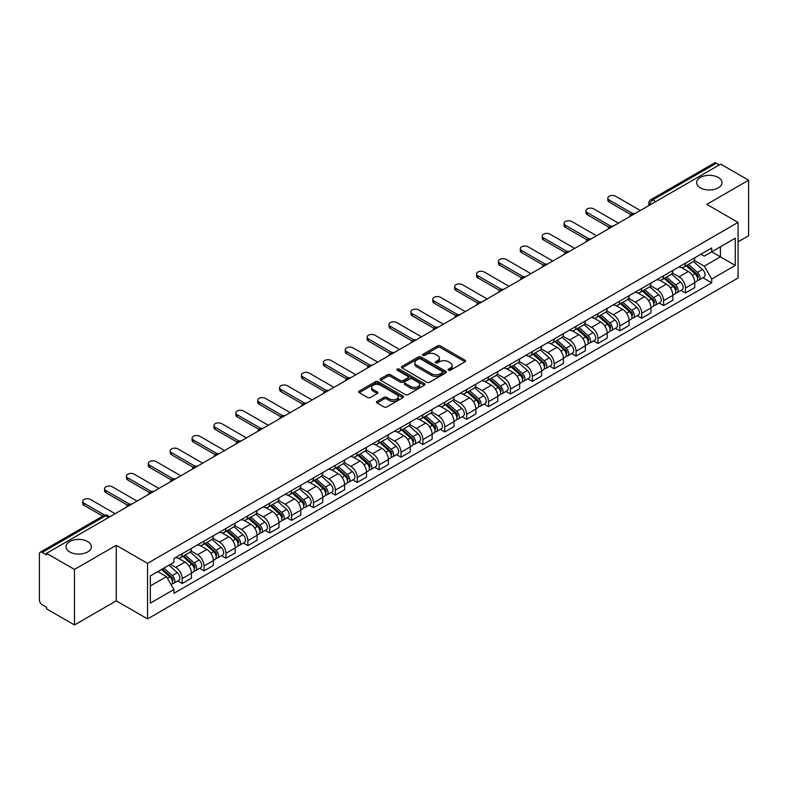 <?xml version="1.0" encoding="UTF-8"?>
<svg xmlns="http://www.w3.org/2000/svg" width="788" height="788" viewBox="0 0 788 788"><rect width="100%" height="100%" fill="white"/><g stroke="black" fill="none" stroke-linecap="round" stroke-linejoin="round"><path stroke-width="1.18" d="M448.461 370.232A1.359 0.788 0 0 0 450.391 370.232L465.019 361.781A1.95 1.123 0 0 0 465.59 360.993A1.95 1.123 0 0 0 465.019 360.195L440.236 345.883A1.95 1.123 0 0 0 437.488 345.883L422.851 354.334A1.359 0.788 0 0 0 422.457 354.886A1.359 0.788 0 0 0 422.851 355.447A1.359 0.788 0 0 0 424.781 355.447L426.672 354.354A6.235 3.595 0 0 1 435.488 354.354L437.557 355.546A6.235 3.595 0 0 1 439.379 358.087A6.235 3.595 0 0 1 437.557 360.628L435.656 361.722A1.359 0.788 0 0 0 435.262 362.283A1.359 0.788 0 0 0 435.656 362.835A1.359 0.788 0 0 0 437.586 362.835L439.477 361.741A6.235 3.595 0 0 1 448.293 361.741L450.362 362.933A6.235 3.595 0 0 1 452.184 365.484A6.235 3.595 0 0 1 450.362 368.026L448.461 369.119A1.359 0.788 0 0 0 448.067 369.671A1.359 0.788 0 0 0 448.461 370.232L448.461 369.119M87.655 541.573A12.697 7.328 0 0 0 73.816 539.977A12.697 7.328 0 0 0 65.975 546.754A12.697 7.328 0 0 0 69.699 551.935A12.697 7.328 0 0 0 83.538 553.521A12.697 7.328 0 0 0 91.369 546.754A12.697 7.328 0 0 0 87.655 541.573M718.301 177.467A12.697 7.328 0 0 0 704.462 175.882A12.697 7.328 0 0 0 696.631 182.649A12.697 7.328 0 0 0 700.345 187.83A12.697 7.328 0 0 0 714.184 189.425A12.697 7.328 0 0 0 722.025 182.649A12.697 7.328 0 0 0 718.301 177.467M377.038 401.368A1.95 1.123 0 0 0 376.467 402.166A1.95 1.123 0 0 0 377.038 402.964L383.992 406.972A1.95 1.123 0 0 0 386.75 406.972L402.993 397.595A1.95 1.123 0 0 0 403.564 396.797A1.95 1.123 0 0 0 402.993 396.009L378.21 381.697A1.95 1.123 0 0 0 375.452 381.697L359.21 391.075A1.95 1.123 0 0 0 358.639 391.872A1.95 1.123 0 0 0 359.21 392.67L367.612 397.516A1.95 1.123 0 0 0 370.36 397.516L377.314 393.498A1.95 1.123 0 0 0 377.885 392.71A1.95 1.123 0 0 0 377.314 391.912L373.148 389.508A5.211 3.004 0 0 1 371.621 387.381A5.211 3.004 0 0 1 374.842 384.603A5.211 3.004 0 0 1 380.515 385.253L396.837 394.67A5.211 3.004 0 0 1 398.354 396.797A5.211 3.004 0 0 1 395.143 399.575A5.211 3.004 0 0 1 389.469 398.925L386.75 397.359A1.95 1.123 0 0 0 383.992 397.359L377.038 401.368L377.038 402.964L383.992 398.974L383.992 397.359M147.543 563.351L116.269 545.296L74.466 569.428L46.551 553.314L720.685 164.101L748.6 180.216L706.797 204.358L738.08 222.413L147.543 563.351L147.543 618.905L738.08 277.967L738.08 222.413M426.81 382.259A1.95 1.123 0 0 0 429.568 382.259L445.811 372.872A1.95 1.123 0 0 0 446.382 372.084A1.95 1.123 0 0 0 445.811 371.286L421.028 356.974A1.95 1.123 0 0 0 418.28 356.974L402.028 366.361A1.95 1.123 0 0 0 401.456 367.149A1.95 1.123 0 0 0 402.028 367.947L426.81 382.259M397.822 370.527A1.359 0.788 0 0 1 399.211 370.715L424.377 385.253L408.154 394.611A1.95 1.123 0 0 1 405.406 394.611L380.624 380.309L380.624 378.713A1.95 1.123 0 0 0 380.052 379.511A1.95 1.123 0 0 0 380.624 380.309M380.624 378.713L387.578 374.704A1.95 1.123 0 0 1 390.326 374.704L400.373 380.505A1.95 1.123 0 0 0 403.131 380.505L407.741 377.846A1.95 1.123 0 0 0 408.312 377.048A1.95 1.123 0 0 0 407.741 376.25L397.28 370.212A1.359 0.788 0 0 1 396.876 369.651A1.359 0.788 0 0 1 397.723 368.932A1.359 0.788 0 0 1 399.211 369.099L424.407 383.648A1.95 1.123 0 0 1 424.978 384.436A1.95 1.123 0 0 1 424.407 385.233L424.407 383.648M74.466 569.428L74.466 624.982L46.551 608.868L46.551 607.243L42.207 604.741A3.97 2.295 -120 0 1 39.4 599.875L39.4 554.043A3.97 2.295 -120 0 1 40.218 552.221L103.76 515.539A3.97 2.295 60 0 1 105.75 515.736L42.207 552.418A3.97 2.295 -120 0 0 40.218 552.221M738.08 241.847L748.6 235.779L748.6 180.216M74.466 624.982L116.269 600.85L147.543 618.905M46.551 553.314L46.551 554.929L42.207 552.418M655.744 201.6L652.799 199.896A3.97 2.295 60 0 0 650.809 199.699L714.352 163.017A3.97 2.295 60 0 1 716.341 163.214L652.799 199.896A3.97 2.295 120 0 0 649.992 204.762L649.992 204.919M719.286 164.919L716.341 163.214M685.481 263.153A9.121 5.27 60 0 1 683.59 267.24L692.849 261.902A9.121 5.27 -120 0 0 694.74 257.804M672.341 272.973L679.029 276.834A9.121 5.27 60 0 1 685.481 288.014L694.74 282.665A9.121 5.27 -120 0 0 688.288 271.486L681.659 267.664M694.74 282.665L694.74 287.6L685.481 292.949L681.039 290.388M683.59 267.24A9.121 5.27 60 0 1 679.098 266.837M685.481 288.014L685.481 292.949M663.595 275.78A9.121 5.27 60 0 1 661.703 279.878L670.962 274.529A9.121 5.27 -120 0 0 672.854 270.432M659.162 303.025L663.595 305.586L672.854 300.238L672.854 295.303A9.121 5.27 -120 0 0 666.402 284.123L659.773 280.301M661.703 279.878A9.121 5.27 60 0 1 657.212 279.464M650.455 285.611L657.143 289.472A9.121 5.27 60 0 1 663.595 300.642L663.595 305.586M641.718 288.418A9.121 5.27 60 0 1 639.826 292.515L649.085 287.167A9.121 5.27 -120 0 0 650.977 283.069M637.275 315.653L641.718 318.214L650.977 312.875L650.977 307.931A9.121 5.27 -120 0 0 644.525 296.761L637.896 292.929M639.826 292.515A9.121 5.27 60 0 1 635.335 292.102M628.578 298.238L635.266 302.099A9.121 5.27 60 0 1 641.718 313.279L641.718 318.214M619.831 301.046A9.121 5.27 60 0 1 617.94 305.143L627.199 299.795A9.121 5.27 -120 0 0 629.09 295.707M615.398 328.291L619.831 330.852L629.09 325.503L629.09 320.568A9.121 5.27 -120 0 0 622.638 309.389L616.009 305.567M617.94 305.143A9.121 5.27 60 0 1 613.448 304.729M606.691 310.876L613.379 314.737A9.121 5.27 60 0 1 619.831 325.907L619.831 330.852M597.954 313.683A9.121 5.27 60 0 1 596.063 317.781L605.322 312.432A9.121 5.27 -120 0 0 607.213 308.335M593.512 340.918L597.954 343.479L607.213 338.141L607.213 333.196A9.121 5.27 -120 0 0 600.761 322.026L594.132 318.194M596.063 317.781A9.121 5.27 60 0 1 591.571 317.367M584.814 323.504L591.502 327.365A9.121 5.27 60 0 1 597.954 338.544L597.954 343.479M576.067 326.311A9.121 5.27 60 0 1 574.176 330.408L583.435 325.07A9.121 5.27 -120 0 0 585.326 320.972M571.635 353.556L576.067 356.117L585.326 350.768L585.326 345.834A9.121 5.27 -120 0 0 578.875 334.654L572.246 330.832M574.176 330.408A9.121 5.27 60 0 1 569.685 329.995M562.928 336.141L569.616 340.002A9.121 5.27 60 0 1 576.067 351.182L576.067 356.117M554.191 338.948A9.121 5.27 60 0 1 552.299 343.046L561.558 337.697A9.121 5.27 -120 0 0 563.44 333.6M549.748 366.184L554.191 368.754L563.45 363.406L563.45 358.461A9.121 5.27 -120 0 0 556.988 347.291L550.369 343.46M552.299 343.046A9.121 5.27 60 0 1 547.808 342.632M541.051 348.779L547.739 352.63A9.121 5.27 60 0 1 554.191 363.81L554.191 368.754M532.304 351.586A9.121 5.27 60 0 1 530.413 355.674L539.672 350.335A9.121 5.27 -120 0 0 541.563 346.237M527.871 378.821L532.304 381.382L541.563 376.043L541.563 371.099A9.121 5.27 -120 0 0 535.111 359.919L528.482 356.097M530.413 355.674A9.121 5.27 60 0 1 525.921 355.27M519.164 361.406L525.852 365.268A9.121 5.27 60 0 1 532.304 376.447L532.304 381.382M510.427 364.214A9.121 5.27 60 0 1 508.536 368.311L517.795 362.963A9.121 5.27 -120 0 0 519.676 358.875M505.985 391.459L510.427 394.02L519.676 388.671L519.676 383.736A9.121 5.27 -120 0 0 513.224 372.557L506.605 368.735M508.536 368.311A9.121 5.27 60 0 1 504.044 367.897M497.287 374.044L503.975 377.905A9.121 5.27 60 0 1 510.427 389.075L510.427 394.02M488.54 376.851A9.121 5.27 60 0 1 486.649 380.949L495.908 375.6A9.121 5.27 -120 0 0 497.799 371.503M484.098 404.086L488.54 406.647L497.799 401.309L497.799 396.364A9.121 5.27 -120 0 0 491.348 385.194L484.719 381.362M486.649 380.949A9.121 5.27 60 0 1 482.157 380.535M475.4 386.672L482.089 390.533A9.121 5.27 60 0 1 488.54 401.713L488.54 406.647M466.663 389.479A9.121 5.27 60 0 1 464.772 393.576L474.031 388.238A9.121 5.27 -120 0 0 475.913 384.14M462.221 416.724L466.663 419.285L475.913 413.936L475.913 409.002A9.121 5.27 -120 0 0 469.461 397.822L462.842 394M464.772 393.576A9.121 5.27 60 0 1 460.281 393.163M453.524 399.309L460.212 403.17A9.121 5.27 60 0 1 466.663 414.34L466.663 419.285M444.777 402.116A9.121 5.27 60 0 1 442.886 406.214L452.145 400.865A9.121 5.27 -120 0 0 454.036 396.768M440.334 429.352L444.777 431.923L454.036 426.574L454.036 421.629A9.121 5.27 -120 0 0 447.584 410.459L440.955 406.628M442.886 406.214A9.121 5.27 60 0 1 438.394 405.8M431.637 411.937L438.325 415.798A9.121 5.27 60 0 1 444.777 426.978L444.777 431.923M422.9 414.744A9.121 5.27 60 0 1 421.009 418.842L430.268 413.503A9.121 5.27 -120 0 0 432.149 409.405M418.458 441.989L422.9 444.55L432.149 439.202L432.149 434.267A9.121 5.27 -120 0 0 425.697 423.087L419.078 419.265M421.009 418.842A9.121 5.27 60 0 1 416.517 418.438M409.76 424.574L416.438 428.436A9.121 5.27 60 0 1 422.9 439.615L422.9 444.55M401.013 427.382A9.121 5.27 60 0 1 399.122 431.479L408.381 426.131A9.121 5.27 -120 0 0 410.272 422.033M396.571 454.627L401.013 457.188L410.272 451.839L410.272 446.904A9.121 5.27 -120 0 0 403.82 435.725L397.191 431.903M399.122 431.479A9.121 5.27 60 0 1 394.63 431.066M387.873 437.212L394.561 441.073A9.121 5.27 60 0 1 401.013 452.243L401.013 457.188M379.126 440.019A9.121 5.27 60 0 1 377.245 444.117L386.504 438.768A9.121 5.27 -120 0 0 388.385 434.671M374.694 467.254L379.136 469.815L388.385 464.477L388.385 459.532A9.121 5.27 -120 0 0 381.934 448.362L375.315 444.531M377.245 444.117A9.121 5.27 60 0 1 372.754 443.703M365.996 449.84L372.675 453.701A9.121 5.27 60 0 1 379.136 464.881L379.136 469.815M357.25 452.647A9.121 5.27 60 0 1 355.358 456.744L364.617 451.396A9.121 5.27 -120 0 0 366.509 447.308M352.807 479.892L357.25 482.453L366.509 477.104L366.509 472.17A9.121 5.27 -120 0 0 360.057 460.99L353.428 457.168M355.358 456.744A9.121 5.27 60 0 1 350.867 456.331M344.11 462.477L350.798 466.338A9.121 5.27 60 0 1 357.25 477.508L357.25 482.453M335.363 465.284A9.121 5.27 60 0 1 333.482 469.382L342.731 464.034A9.121 5.27 -120 0 0 344.622 459.936M330.93 492.52L335.363 495.081L344.622 489.742L344.622 484.797A9.121 5.27 -120 0 0 338.17 473.627L331.551 469.796M333.482 469.382A9.121 5.27 60 0 1 328.99 468.968M322.233 475.105L328.911 478.966A9.121 5.27 60 0 1 335.363 490.146L335.363 495.081M313.486 477.912A9.121 5.27 60 0 1 311.595 482.01L320.854 476.671A9.121 5.27 -120 0 0 322.745 472.573M309.044 505.157L313.486 507.718L322.745 502.37L322.745 497.435A9.121 5.27 -120 0 0 316.293 486.255L309.664 482.433M311.595 482.01A9.121 5.27 60 0 1 307.103 481.596M300.346 487.742L307.034 491.604A9.121 5.27 60 0 1 313.486 502.774L313.486 507.718M291.599 490.55A9.121 5.27 60 0 1 289.718 494.647L298.967 489.299A9.121 5.27 -120 0 0 300.858 485.201M287.167 517.785L291.599 520.356L300.858 515.007L300.858 510.063A9.121 5.27 -120 0 0 294.407 498.893L287.787 495.061M289.718 494.647A9.121 5.27 60 0 1 285.226 494.234M278.469 500.38L285.148 504.231A9.121 5.27 60 0 1 291.599 515.411L291.599 520.356M269.723 503.187A9.121 5.27 60 0 1 267.831 507.275L277.09 501.936A9.121 5.27 -120 0 0 278.982 497.839M265.28 530.423L269.723 532.984L278.982 527.645L278.982 522.7A9.121 5.27 -120 0 0 272.53 511.52L265.901 507.699M267.831 507.275A9.121 5.27 60 0 1 263.34 506.871M256.583 513.008L263.271 516.869A9.121 5.27 60 0 1 269.723 528.049L269.723 532.984M247.836 515.815A9.121 5.27 60 0 1 245.954 519.913L255.204 514.564A9.121 5.27 -120 0 0 257.095 510.476M243.403 543.06L247.836 545.621L257.095 540.273L257.095 535.338A9.121 5.27 -120 0 0 250.643 524.158L244.014 520.336M245.954 519.913A9.121 5.27 60 0 1 241.453 519.499M234.706 525.645L241.384 529.506A9.121 5.27 60 0 1 247.836 540.676L247.836 545.621M225.959 528.452A9.121 5.27 60 0 1 224.068 532.55L233.327 527.202A9.121 5.27 -120 0 0 235.218 523.104M221.517 555.688L225.959 558.249L235.218 552.91L235.218 547.965A9.121 5.27 -120 0 0 228.766 536.795L222.137 532.964M224.068 532.55A9.121 5.27 60 0 1 219.576 532.136M212.819 538.273L219.507 542.134A9.121 5.27 60 0 1 225.959 553.314L225.959 558.249M204.072 541.08A9.121 5.27 60 0 1 202.181 545.178L211.44 539.839A9.121 5.27 -120 0 0 213.331 535.741M199.64 568.325L204.072 570.886L213.331 565.538L213.331 560.603A9.121 5.27 -120 0 0 206.88 549.423L200.251 545.601M202.181 545.178A9.121 5.27 60 0 1 197.689 544.764M190.932 550.91L197.621 554.772A9.121 5.27 60 0 1 204.072 565.942L204.072 570.886M182.195 553.718A9.121 5.27 60 0 1 180.304 557.815L189.563 552.467A9.121 5.27 -120 0 0 191.454 548.369M177.753 580.953L182.195 583.524L191.454 578.175L191.454 573.231A9.121 5.27 -120 0 0 185.003 562.061L178.374 558.229M180.304 557.815A9.121 5.27 60 0 1 175.813 557.402M170.415 564.326L175.744 567.399A9.121 5.27 60 0 1 182.195 578.579L182.195 583.524M700.975 254.199L704.275 256.1L735.273 238.203L720.409 246.792L720.409 256.829L704.275 266.147L694.218 260.336M150.35 585.947L166.485 576.639L173.921 589.513L150.35 603.115L150.35 575.91L173.921 562.297L173.921 558.495L711.712 248.003L711.712 251.805L735.273 265.418L711.712 279.021L704.275 266.147M735.273 238.203L735.273 265.418M173.921 589.513L173.921 593.315L711.712 282.823L711.712 279.021M116.269 545.296L116.269 600.85M166.485 576.639L157.787 571.615M702.926 277.75L711.712 282.823M449.012 370.419L450.362 369.641A6.235 3.595 0 0 0 452.184 367.1L452.184 365.484M439.379 358.087L439.379 359.712A6.235 3.595 0 0 1 437.557 362.253L436.207 363.032M465.019 360.195L465.019 361.781L440.236 347.508A1.95 1.123 0 0 0 437.488 347.508L423.402 355.634M445.811 371.286L445.811 372.872L421.028 358.599A1.95 1.123 0 0 0 418.28 358.599L402.057 367.957M442.373 372.635A1.359 0.788 0 0 0 442.767 372.084A1.359 0.788 0 0 0 442.373 371.522L420.615 358.964A1.359 0.788 0 0 0 418.694 358.964L416.694 360.116A6.235 3.595 0 0 0 414.872 362.657A6.235 3.595 0 0 0 416.694 365.199L431.568 373.788A6.235 3.595 0 0 0 440.374 373.788L442.373 372.635L442.373 374.251A1.359 0.788 0 0 0 442.767 373.699L442.767 372.084M414.872 362.657L414.872 364.283A6.235 3.595 0 0 0 416.694 366.824L416.694 365.199M442.373 374.251L440.374 375.403A6.235 3.595 0 0 1 431.568 375.403L416.694 366.824M380.643 380.318L387.578 376.319L387.578 374.704M408.312 377.048L408.312 378.664A1.95 1.123 0 0 1 407.741 379.461L403.131 382.121A1.95 1.123 0 0 1 400.373 382.121L390.326 376.319A1.95 1.123 0 0 0 387.578 376.319M410.804 386.524A5.211 3.004 0 0 0 416.488 387.174A5.211 3.004 0 0 0 419.699 384.396A5.211 3.004 0 0 0 418.172 382.279L412.429 378.959A1.95 1.123 0 0 0 409.671 378.959L405.062 381.619A1.95 1.123 0 0 0 404.49 382.416A1.95 1.123 0 0 0 405.062 383.204L410.804 386.524L410.804 388.149A5.211 3.004 0 0 0 416.488 388.799A5.211 3.004 0 0 0 419.699 386.021L419.699 384.396M404.49 382.416L404.49 384.032A1.95 1.123 0 0 0 405.062 384.83L405.062 383.204M410.804 388.149L405.062 384.83M398.354 396.797L398.354 398.423A5.211 3.004 0 0 1 395.143 401.2A5.211 3.004 0 0 1 389.469 400.55L386.75 398.974A1.95 1.123 0 0 0 383.992 398.974M371.621 387.381L371.621 388.996A5.211 3.004 0 0 0 373.148 391.124L373.148 389.508M377.314 391.912L377.314 393.498L373.148 391.124M402.964 397.615L378.21 383.313A1.95 1.123 0 0 0 375.452 383.313L359.239 392.68L359.21 391.075M686.112 265.792L695.026 273.741A4.955 2.866 60 0 1 696.582 281.414L694.73 282.478M686.348 265.999L690.544 268.422M687.008 265.27L696.937 274.125A2.384 1.379 60 0 1 697.675 277.8A2.384 1.379 60 0 1 697.459 277.888M688.495 264.413L697.41 272.362A4.955 2.866 60 0 1 698.966 280.036A4.955 2.866 60 0 1 697.469 280.193M693.47 261.429L702.463 269.457A4.955 2.866 60 0 1 704.019 277.12L698.966 280.036M630.883 214.622L609.173 202.083A4.561 2.63 180 0 1 607.834 200.221L607.834 198.113A4.561 2.63 -0 0 0 609.173 199.985L632.695 213.558M640.309 210.504L615.625 196.251A4.561 2.63 -0 0 0 610.651 195.68A4.561 2.63 -0 0 0 607.834 198.113M664.225 278.42L673.149 286.379A4.955 2.866 60 0 1 674.705 294.042L672.854 295.116M664.461 278.627L668.667 281.05M665.131 277.898L675.05 286.753A2.384 1.379 60 0 1 675.799 290.437A2.384 1.379 60 0 1 675.582 290.526M666.618 277.041L675.533 285A4.955 2.866 60 0 1 677.089 292.673A4.955 2.866 60 0 1 675.592 292.831M671.583 274.057L680.576 282.084A4.955 2.866 60 0 1 682.142 289.757L677.089 292.673M642.348 291.058L651.262 299.007A4.955 2.866 60 0 1 652.819 306.68L650.967 307.744M642.584 291.264L646.781 293.688M643.244 290.536L653.173 299.391A2.384 1.379 60 0 1 653.912 303.065A2.384 1.379 60 0 1 653.695 303.153M644.732 289.679L653.646 297.637A4.955 2.866 60 0 1 655.202 305.301A4.955 2.866 60 0 1 653.705 305.458M649.706 286.694L658.699 294.722A4.955 2.866 60 0 1 660.255 302.385L655.202 305.301M608.996 227.249L587.287 214.72A4.561 2.63 180 0 1 585.957 212.858L585.957 210.751A4.561 2.63 -0 0 0 587.287 212.612L610.808 226.195M618.432 223.142L593.738 208.889A4.561 2.63 -0 0 0 588.774 208.318A4.561 2.63 -0 0 0 585.957 210.751M587.119 239.887L565.41 227.358A4.561 2.63 180 0 1 564.07 225.486L564.07 223.388A4.561 2.63 -0 0 0 565.41 225.25L588.931 238.823M596.546 235.779L571.861 221.526A4.561 2.63 -0 0 0 566.887 220.955A4.561 2.63 -0 0 0 564.07 223.388M620.461 303.685L629.385 311.644A4.955 2.866 60 0 1 630.942 319.317L629.09 320.381M620.698 303.902L624.904 306.325M621.368 303.173L631.286 312.018A2.384 1.379 60 0 1 632.035 315.702A2.384 1.379 60 0 1 631.818 315.791M622.855 302.306L631.769 310.265A4.955 2.866 60 0 1 633.325 317.938A4.955 2.866 60 0 1 631.828 318.096M627.819 299.322L636.812 307.35A4.955 2.866 60 0 1 638.369 315.023L633.325 317.938M598.585 316.323L607.499 324.282A4.955 2.866 60 0 1 609.055 331.945L607.203 333.019M598.821 316.53L603.017 318.953M599.481 315.801L609.41 324.656A2.384 1.379 60 0 1 610.148 328.34A2.384 1.379 60 0 1 609.932 328.419M600.968 314.944L609.882 322.903A4.955 2.866 60 0 1 611.439 330.566A4.955 2.866 60 0 1 609.942 330.733M605.942 311.959L614.935 319.987A4.955 2.866 60 0 1 616.492 327.65L611.439 330.566M576.698 328.951L585.622 336.909A4.955 2.866 60 0 1 587.178 344.583L585.326 345.646M576.934 329.167L581.13 331.59M577.604 328.438L587.523 337.294A2.384 1.379 60 0 1 588.272 340.968A2.384 1.379 60 0 1 588.055 341.056M579.091 327.581L588.006 335.53A4.955 2.866 60 0 1 589.562 343.204A4.955 2.866 60 0 1 588.065 343.361M584.056 324.597L593.049 332.615A4.955 2.866 60 0 1 594.605 340.288L589.562 343.204M565.232 252.524L543.523 239.985A4.561 2.63 180 0 1 542.193 238.124L542.193 236.016A4.561 2.63 -0 0 0 543.523 237.877L567.045 251.461M574.669 248.407L549.975 234.154A4.561 2.63 -0 0 0 545.01 233.583A4.561 2.63 -0 0 0 542.193 236.016M543.356 265.152L521.646 252.623A4.561 2.63 180 0 1 520.307 250.761L520.307 248.653A4.561 2.63 -0 0 0 521.646 250.515L545.168 264.098M552.782 261.045L528.098 246.792A4.561 2.63 -0 0 0 523.124 246.22A4.561 2.63 -0 0 0 520.307 248.653M521.469 277.79L499.759 265.251A4.561 2.63 180 0 1 498.43 263.389L498.43 261.281A4.561 2.63 -0 0 0 499.759 263.143L523.281 276.726M530.905 273.672L506.211 259.419A4.561 2.63 -0 0 0 501.247 258.848A4.561 2.63 -0 0 0 498.43 261.281M554.821 341.588L563.735 349.547A4.955 2.866 60 0 1 565.291 357.21L563.44 358.284M555.057 341.795L559.253 344.218M555.717 341.066L565.646 349.921A2.384 1.379 60 0 1 566.385 353.605A2.384 1.379 60 0 1 566.168 353.694M557.205 340.209L566.119 348.168A4.955 2.866 60 0 1 567.675 355.841A4.955 2.866 60 0 1 566.178 355.999M562.179 337.225L571.172 345.252A4.955 2.866 60 0 1 572.728 352.925L567.675 355.841M499.592 290.417L477.883 277.888A4.561 2.63 180 0 1 476.543 276.027L476.543 273.919A4.561 2.63 -0 0 0 477.883 275.78L501.404 289.363M509.018 286.31L484.334 272.057A4.561 2.63 -0 0 0 479.36 271.486A4.561 2.63 -0 0 0 476.543 273.919M532.934 354.226L541.858 362.175A4.955 2.866 60 0 1 543.415 369.848L541.563 370.912M533.171 354.433L537.367 356.856M533.84 353.704L543.759 362.559A2.384 1.379 60 0 1 544.508 366.233A2.384 1.379 60 0 1 544.291 366.321M535.318 352.847L544.242 360.805A4.955 2.866 60 0 1 545.798 368.469A4.955 2.866 60 0 1 544.301 368.626M540.292 349.862L549.285 357.89A4.955 2.866 60 0 1 550.842 365.553L545.798 368.469M477.705 303.055L455.996 290.516A4.561 2.63 180 0 1 454.666 288.654L454.666 286.556A4.561 2.63 -0 0 0 455.996 288.418L479.518 301.991M487.142 298.938L462.448 284.685A4.561 2.63 -0 0 0 457.483 284.113A4.561 2.63 -0 0 0 454.666 286.556M511.057 366.853L519.972 374.812A4.955 2.866 60 0 1 521.528 382.476L519.676 383.549M511.294 367.07L515.49 369.493M511.954 366.331L521.873 375.186A2.384 1.379 60 0 1 522.621 378.87A2.384 1.379 60 0 1 522.405 378.959M513.441 365.474L522.355 373.433A4.955 2.866 60 0 1 523.912 381.106A4.955 2.866 60 0 1 522.414 381.264M518.415 362.49L527.408 370.518A4.955 2.866 60 0 1 528.965 378.191L523.912 381.106M455.828 315.683L434.119 303.153A4.561 2.63 180 0 1 432.779 301.292L432.779 299.184A4.561 2.63 -0 0 0 434.119 301.046L457.641 314.629M465.255 311.575L440.571 297.322A4.561 2.63 -0 0 0 435.597 296.751A4.561 2.63 -0 0 0 432.779 299.184M489.171 379.491L498.095 387.45A4.955 2.866 60 0 1 499.651 395.113L497.799 396.177M489.407 379.698L493.603 382.121M490.077 378.969L499.996 387.824A2.384 1.379 60 0 1 500.744 391.508A2.384 1.379 60 0 1 500.528 391.587M491.554 378.112L500.478 386.071A4.955 2.866 60 0 1 502.035 393.734A4.955 2.866 60 0 1 500.538 393.892M496.529 375.127L505.522 383.155A4.955 2.866 60 0 1 507.078 390.818L502.035 393.734M433.942 328.32L412.232 315.791A4.561 2.63 180 0 1 410.903 313.919L410.903 311.821A4.561 2.63 -0 0 0 412.232 313.683L435.754 327.256M443.378 324.213L418.684 309.96A4.561 2.63 -0 0 0 413.72 309.389A4.561 2.63 -0 0 0 410.903 311.821M467.294 392.119L476.208 400.077A4.955 2.866 60 0 1 477.764 407.751L475.913 408.814M467.53 392.335L471.726 394.758M468.19 391.606L478.109 400.452A2.384 1.379 60 0 1 478.858 404.136A2.384 1.379 60 0 1 478.641 404.224M469.678 390.75L478.592 398.698A4.955 2.866 60 0 1 480.148 406.372A4.955 2.866 60 0 1 478.651 406.529M474.652 387.765L483.645 395.783A4.955 2.866 60 0 1 485.201 403.456L480.148 406.372M445.407 404.756L454.331 412.715A4.955 2.866 60 0 1 455.888 420.378L454.036 421.452M445.644 404.963L449.84 407.386M446.313 404.234L456.232 413.089A2.384 1.379 60 0 1 456.981 416.773A2.384 1.379 60 0 1 456.764 416.852M447.791 403.377L456.715 411.336A4.955 2.866 60 0 1 458.271 418.999A4.955 2.866 60 0 1 456.774 419.167M452.765 400.393L461.758 408.42A4.955 2.866 60 0 1 463.314 416.084L458.271 418.999M423.53 417.384L432.445 425.343A4.955 2.866 60 0 1 434.001 433.016L432.149 434.08M423.767 417.601L427.963 420.024M424.427 416.872L434.346 425.727A2.384 1.379 60 0 1 435.094 429.401A2.384 1.379 60 0 1 434.877 429.49M425.914 416.015L434.828 423.964A4.955 2.866 60 0 1 436.385 431.637A4.955 2.866 60 0 1 434.887 431.794M430.888 413.03L439.881 421.058A4.955 2.866 60 0 1 441.438 428.721L436.385 431.637M401.644 430.021L410.568 437.98A4.955 2.866 60 0 1 412.124 445.644L410.272 446.717M401.88 430.228L406.076 432.651M402.55 429.499L412.469 438.355A2.384 1.379 60 0 1 413.217 442.038A2.384 1.379 60 0 1 413.001 442.127M404.027 428.642L412.951 436.601A4.955 2.866 60 0 1 414.508 444.274A4.955 2.866 60 0 1 413.01 444.432M409.002 425.658L417.995 433.686A4.955 2.866 60 0 1 419.551 441.359L414.508 444.274M379.767 442.659L388.681 450.608A4.955 2.866 60 0 1 390.237 458.281L388.385 459.345M380.003 442.866L384.199 445.289M380.663 442.137L390.582 450.992A2.384 1.379 60 0 1 391.331 454.666A2.384 1.379 60 0 1 391.114 454.755M382.15 441.28L391.065 449.239A4.955 2.866 60 0 1 392.621 456.902A4.955 2.866 60 0 1 391.124 457.06M387.125 438.295L396.118 446.323A4.955 2.866 60 0 1 397.674 453.986L392.621 456.902M357.88 455.287L366.794 463.245A4.955 2.866 60 0 1 368.36 470.919L366.509 471.982M358.116 455.503L362.313 457.926M358.786 454.774L368.705 463.62A2.384 1.379 60 0 1 369.454 467.304A2.384 1.379 60 0 1 369.237 467.392M360.264 453.908L369.188 461.866A4.955 2.866 60 0 1 370.744 469.54A4.955 2.866 60 0 1 369.247 469.697M365.238 450.923L374.231 458.951A4.955 2.866 60 0 1 375.787 466.624L370.744 469.54M412.065 340.958L390.356 328.419A4.561 2.63 180 0 1 389.016 326.557L389.016 324.449A4.561 2.63 -0 0 0 390.356 326.311L413.877 339.894M421.491 336.84L396.807 322.587A4.561 2.63 -0 0 0 391.833 322.016A4.561 2.63 -0 0 0 389.016 324.449M390.178 353.585L368.469 341.056A4.561 2.63 180 0 1 367.139 339.195L367.139 337.087A4.561 2.63 -0 0 0 368.469 338.948L391.991 352.531M399.614 349.478L374.921 335.225A4.561 2.63 -0 0 0 369.956 334.654A4.561 2.63 -0 0 0 367.139 337.087M368.301 366.223L346.592 353.684A4.561 2.63 180 0 1 345.252 351.822L345.252 349.714A4.561 2.63 -0 0 0 346.592 351.586L370.114 365.159M377.728 362.106L353.044 347.853A4.561 2.63 -0 0 0 348.069 347.281A4.561 2.63 -0 0 0 345.252 349.714M346.415 378.851L324.705 366.321A4.561 2.63 180 0 1 323.375 364.46L323.375 362.352A4.561 2.63 -0 0 0 324.705 364.214L348.227 377.797M355.851 374.743L331.157 360.49A4.561 2.63 -0 0 0 326.183 359.919A4.561 2.63 -0 0 0 323.375 362.352M324.538 391.488L302.828 378.949A4.561 2.63 180 0 1 301.489 377.088L301.489 374.989A4.561 2.63 -0 0 0 302.828 376.851L326.34 390.424M333.964 387.381L309.28 373.128A4.561 2.63 -0 0 0 304.306 372.557A4.561 2.63 -0 0 0 301.489 374.989M302.651 404.126L280.942 391.587A4.561 2.63 180 0 1 279.602 389.725L279.602 387.617A4.561 2.63 -0 0 0 280.942 389.479L304.464 403.062M312.087 400.009L287.393 385.756A4.561 2.63 -0 0 0 282.419 385.184A4.561 2.63 -0 0 0 279.602 387.617M336.003 467.924L344.917 475.883A4.955 2.866 60 0 1 346.474 483.546L344.622 484.62M336.24 468.131L340.436 470.554M336.9 467.402L346.819 476.257A2.384 1.379 60 0 1 347.567 479.941A2.384 1.379 60 0 1 347.35 480.02M338.387 466.545L347.301 474.504A4.955 2.866 60 0 1 348.857 482.167A4.955 2.866 60 0 1 347.36 482.335M343.361 463.561L352.354 471.588A4.955 2.866 60 0 1 353.911 479.252L348.857 482.167M280.774 416.754L259.065 404.224A4.561 2.63 180 0 1 257.725 402.363L257.725 400.255A4.561 2.63 -0 0 0 259.065 402.116L282.577 415.69M290.201 412.646L265.517 398.393A4.561 2.63 -0 0 0 260.542 397.822A4.561 2.63 -0 0 0 257.725 400.255M314.116 480.552L323.031 488.511A4.955 2.866 60 0 1 324.587 496.184L322.745 497.248M314.353 480.769L318.549 483.192M315.023 480.04L324.942 488.885A2.384 1.379 60 0 1 325.69 492.569A2.384 1.379 60 0 1 325.474 492.658M316.5 479.183L325.424 487.132A4.955 2.866 60 0 1 326.981 494.805A4.955 2.866 60 0 1 325.483 494.962M321.474 476.198L330.467 484.216A4.955 2.866 60 0 1 332.024 491.889L326.981 494.805M258.888 429.391L237.178 416.852A4.561 2.63 180 0 1 235.839 414.99L235.839 412.882A4.561 2.63 -0 0 0 237.178 414.744L260.7 428.327M268.314 425.274L243.63 411.021A4.561 2.63 -0 0 0 238.656 410.45A4.561 2.63 -0 0 0 235.839 412.882M292.24 493.19L301.154 501.148A4.955 2.866 60 0 1 302.71 508.812L300.858 509.885M292.476 493.396L296.672 495.819M293.136 492.667L303.055 501.523A2.384 1.379 60 0 1 303.804 505.206A2.384 1.379 60 0 1 303.587 505.295M294.623 491.81L303.538 499.769A4.955 2.866 60 0 1 305.094 507.442A4.955 2.866 60 0 1 303.597 507.6M299.598 488.826L308.591 496.854A4.955 2.866 60 0 1 310.147 504.527L305.094 507.442M237.011 442.019L215.301 429.49A4.561 2.63 180 0 1 213.962 427.628L213.962 425.52A4.561 2.63 -0 0 0 215.301 427.382L238.813 440.965M246.437 437.911L221.753 423.658A4.561 2.63 -0 0 0 216.779 423.087A4.561 2.63 -0 0 0 213.962 425.52M270.353 505.827L279.267 513.776A4.955 2.866 60 0 1 280.824 521.449L278.982 522.513M270.589 506.034L274.785 508.457M271.249 505.305L281.178 514.16A2.384 1.379 60 0 1 281.927 517.834A2.384 1.379 60 0 1 281.71 517.923M272.737 504.448L281.651 512.407A4.955 2.866 60 0 1 283.217 520.07A4.955 2.866 60 0 1 281.71 520.228M277.711 501.464L286.704 509.491A4.955 2.866 60 0 1 288.26 517.155L283.217 520.07M215.124 454.656L193.415 442.117A4.561 2.63 180 0 1 192.075 440.256L192.075 438.158A4.561 2.63 -0 0 0 193.415 440.019L216.936 453.592M224.55 450.539L199.866 436.286A4.561 2.63 -0 0 0 194.892 435.715A4.561 2.63 -0 0 0 192.075 438.158M248.476 518.455L257.39 526.414A4.955 2.866 60 0 1 258.947 534.077L257.095 535.15M248.713 518.671L252.909 521.095M249.372 517.933L259.291 526.788A2.384 1.379 60 0 1 260.04 530.472A2.384 1.379 60 0 1 259.823 530.56M250.86 517.076L259.774 525.035A4.955 2.866 60 0 1 261.33 532.708A4.955 2.866 60 0 1 259.833 532.865M255.824 514.091L264.827 522.119A4.955 2.866 60 0 1 266.383 529.792L261.33 532.708M193.247 467.284L171.538 454.755A4.561 2.63 180 0 1 170.198 452.893L170.198 450.785A4.561 2.63 -0 0 0 171.538 452.647L195.05 466.23M202.674 463.177L177.989 448.924A4.561 2.63 -0 0 0 173.015 448.352A4.561 2.63 -0 0 0 170.198 450.785M226.589 531.092L235.504 539.041A4.955 2.866 60 0 1 237.06 546.714L235.218 547.778M226.826 531.299L231.022 533.722M227.486 530.57L237.415 539.425A2.384 1.379 60 0 1 238.163 543.109A2.384 1.379 60 0 1 237.946 543.188M228.973 529.713L237.887 537.672A4.955 2.866 60 0 1 239.444 545.335A4.955 2.866 60 0 1 237.946 545.493M233.947 526.729L242.94 534.756A4.955 2.866 60 0 1 244.497 542.42L239.444 545.335M171.36 479.922L149.651 467.392A4.561 2.63 180 0 1 148.311 465.521L148.311 463.423A4.561 2.63 -0 0 0 149.651 465.284L173.173 478.858M180.787 475.814L156.103 461.561A4.561 2.63 -0 0 0 151.129 460.99A4.561 2.63 -0 0 0 148.311 463.423M204.713 543.72L213.627 551.679A4.955 2.866 60 0 1 215.183 559.352L213.331 560.416M204.949 543.937L209.145 546.36M205.609 543.208L215.528 552.053A2.384 1.379 60 0 1 216.276 555.737A2.384 1.379 60 0 1 216.06 555.826M207.096 542.351L216.011 550.3A4.955 2.866 60 0 1 217.567 557.973A4.955 2.866 60 0 1 216.07 558.131M212.061 539.366L221.064 547.384A4.955 2.866 60 0 1 222.62 555.057L217.567 557.973M149.474 492.559L127.774 480.02A4.561 2.63 180 0 1 126.435 478.158L126.435 476.05A4.561 2.63 -0 0 0 127.774 477.912L151.286 491.495M158.91 488.442L134.226 474.189A4.561 2.63 -0 0 0 129.252 473.618A4.561 2.63 -0 0 0 126.435 476.05M182.826 556.358L191.74 564.316A4.955 2.866 60 0 1 193.296 571.98L191.454 573.053M183.062 556.564L187.258 558.987M183.722 555.835L193.651 564.691A2.384 1.379 60 0 1 194.4 568.375A2.384 1.379 60 0 1 194.183 568.453M185.21 554.979L194.124 562.937A4.955 2.866 60 0 1 195.68 570.601A4.955 2.866 60 0 1 194.183 570.768M190.184 551.994L199.177 560.022A4.955 2.866 60 0 1 200.733 567.685L195.68 570.601M127.597 505.187L105.888 492.658A4.561 2.63 180 0 1 104.548 490.796L104.548 488.688A4.561 2.63 -0 0 0 105.888 490.55L129.409 504.133M137.023 501.079L112.339 486.826A4.561 2.63 -0 0 0 107.365 486.255A4.561 2.63 -0 0 0 104.548 488.688M161.491 569.478L169.863 576.944A4.955 2.866 60 0 1 171.42 584.617L171.173 584.755M161.57 569.428L165.382 571.625M162.387 568.956L171.764 577.328A2.384 1.379 60 0 1 172.513 581.002A2.384 1.379 60 0 1 172.296 581.091M163.874 568.099L172.247 575.565A4.955 2.866 60 0 1 173.803 583.238A4.955 2.866 60 0 1 172.306 583.396M168.928 565.183L177.3 572.649A4.955 2.866 60 0 1 178.856 580.323L173.803 583.238M102.765 516.12L84.001 505.285A4.561 2.63 180 0 1 82.671 503.424L82.671 501.316A4.561 2.63 -0 0 0 84.001 503.187L104.715 515.145M115.147 513.707L90.462 499.454A4.561 2.63 -0 0 0 85.488 498.883A4.561 2.63 -0 0 0 82.671 501.316M650.13 204.841L649.992 204.762A3.97 2.295 0 0 1 648.829 203.137L648.829 205.589M204.072 565.942L213.331 560.603M225.959 553.314L235.218 547.965M247.836 540.676L257.095 535.338M269.723 528.049L278.982 522.7M291.599 515.411L300.858 510.063M313.486 502.774L322.745 497.435M335.363 490.146L344.622 484.797M357.25 477.508L366.509 472.17M379.136 464.881L388.385 459.532M401.013 452.243L410.272 446.904M422.9 439.615L432.149 434.267M444.777 426.978L454.036 421.629M466.663 414.34L475.913 409.002M488.54 401.713L497.799 396.364M510.427 389.075L519.676 383.736M532.304 376.447L541.563 371.099M554.191 363.81L563.45 358.461M576.067 351.182L585.326 345.834M597.954 338.544L607.213 333.196M619.831 325.907L629.09 320.568M641.718 313.279L650.977 307.931M663.595 300.642L672.854 295.303M182.195 578.579L191.454 573.231M175.744 567.399L185.003 562.061M197.621 554.772L206.88 549.423M219.507 542.134L228.766 536.795M241.384 529.506L250.643 524.158M263.271 516.869L272.53 511.52M285.148 504.231L294.407 498.893M307.034 491.604L316.293 486.255M328.911 478.966L338.17 473.627M350.798 466.338L360.057 460.99M372.675 453.701L381.934 448.362M394.561 441.073L403.82 435.725M416.438 428.436L425.697 423.087M438.325 415.798L447.584 410.459M460.212 403.17L469.461 397.822M482.089 390.533L491.348 385.194M503.975 377.905L513.224 372.557M525.852 365.268L535.111 359.919M547.739 352.63L556.988 347.291M569.616 340.002L578.875 334.654M591.502 327.365L600.761 322.026M613.379 314.737L622.638 309.389M635.266 302.099L644.525 296.761M657.143 289.472L666.402 284.123M679.029 276.834L688.288 271.486M634.596 213.804A3.97 2.295 120 0 0 632.843 214.819M612.709 226.442A3.97 2.295 120 0 0 610.966 227.456M590.833 239.079A3.97 2.295 120 0 0 589.079 240.084M568.946 251.707A3.97 2.295 120 0 0 567.202 252.721M547.069 264.344A3.97 2.295 120 0 0 545.316 265.349M525.182 276.972A3.97 2.295 120 0 0 523.439 277.987M503.305 289.61A3.97 2.295 120 0 0 501.552 290.624M481.419 302.247A3.97 2.295 120 0 0 479.665 303.252M459.542 314.875A3.97 2.295 120 0 0 457.789 315.889M437.655 327.512A3.97 2.295 120 0 0 435.902 328.517M415.778 340.14A3.97 2.295 120 0 0 414.025 341.155M393.892 352.778A3.97 2.295 120 0 0 392.138 353.792M372.015 365.405A3.97 2.295 120 0 0 370.261 366.42M350.128 378.043A3.97 2.295 120 0 0 348.375 379.058M328.251 390.681A3.97 2.295 120 0 0 326.498 391.685M306.365 403.308A3.97 2.295 120 0 0 304.611 404.323M284.488 415.946A3.97 2.295 120 0 0 282.734 416.951M262.601 428.574A3.97 2.295 120 0 0 260.848 429.588M240.724 441.211A3.97 2.295 120 0 0 238.971 442.226M218.837 453.849A3.97 2.295 120 0 0 217.084 454.853M196.961 466.476A3.97 2.295 120 0 0 195.207 467.491M175.074 479.114A3.97 2.295 120 0 0 173.321 480.119M153.197 491.742A3.97 2.295 120 0 0 151.444 492.756M131.31 504.379A3.97 2.295 120 0 0 129.557 505.394M108.695 517.44L105.75 515.736A3.97 2.295 120 0 1 107.729 515.539A3.97 3.97 0 0 0 103.76 515.539M450.362 369.641L450.362 368.026M435.656 362.835L435.656 361.722M437.557 362.253L437.557 360.628M422.851 355.447L422.851 354.334M437.488 347.508L437.488 345.883M440.236 347.508L440.236 345.883M402.028 367.947L402.028 366.361M418.28 358.599L418.28 356.974M421.028 358.599L421.028 356.974M431.568 375.403L431.568 373.788M440.374 375.403L440.374 373.788M390.326 376.319L390.326 374.704M400.373 382.121L400.373 380.505M403.131 382.121L403.131 380.505M407.741 379.461L407.741 377.846M399.211 370.715L399.211 369.099M386.75 398.974L386.75 397.359M389.469 400.55L389.469 398.925M375.452 383.313L375.452 381.697M378.21 383.313L378.21 381.697M402.993 397.595L402.993 396.009M695.026 273.741L692.248 275.347M698.178 276.716L697.281 277.228M702.463 269.457L697.41 272.362M609.173 199.985L609.173 202.083M673.149 286.379L670.361 287.984M676.291 289.344L675.395 289.866M680.576 282.084L675.533 285M651.262 299.007L648.485 300.612M654.404 301.981L653.518 302.494M658.699 294.722L653.646 297.637M587.287 212.612L587.287 214.72M565.41 225.25L565.41 227.358M629.385 311.644L626.598 313.25M632.528 314.609L631.631 315.131M636.812 307.35L631.769 310.265M607.499 324.282L604.721 325.887M610.641 327.247L609.754 327.759M614.935 319.987L609.882 322.903M585.622 336.909L582.834 338.515M588.764 339.884L587.868 340.396M593.049 332.615L588.006 335.53M543.523 237.877L543.523 239.985M521.646 250.515L521.646 252.623M499.759 263.143L499.759 265.251M563.735 349.547L560.957 351.152M566.877 352.512L565.991 353.034M571.172 345.252L566.119 348.168M477.883 275.78L477.883 277.888M541.858 362.175L539.071 363.78M545 365.149L544.104 365.662M549.285 357.89L544.242 360.805M455.996 288.418L455.996 290.516M519.972 374.812L517.194 376.418M523.114 377.777L522.227 378.299M527.408 370.518L522.355 373.433M434.119 301.046L434.119 303.153M498.095 387.45L495.307 389.045M501.237 390.415L500.341 390.927M505.522 383.155L500.478 386.071M412.232 313.683L412.232 315.791M476.208 400.077L473.43 401.683M479.35 403.042L478.464 403.564M483.645 395.783L478.592 398.698M454.331 412.715L451.544 414.321M457.473 415.68L456.577 416.192M461.758 408.42L456.715 411.336M432.445 425.343L429.667 426.948M435.587 428.317L434.7 428.83M439.881 421.058L434.828 423.964M410.568 437.98L407.78 439.586M413.71 440.945L412.814 441.467M417.995 433.686L412.951 436.601M388.681 450.608L385.903 452.214M391.823 453.583L390.937 454.095M396.118 446.323L391.065 449.239M366.794 463.245L364.017 464.851M369.946 466.21L369.05 466.732M374.231 458.951L369.188 461.866M390.356 326.311L390.356 328.419M368.469 338.948L368.469 341.056M346.592 351.586L346.592 353.684M324.705 364.214L324.705 366.321M302.828 376.851L302.828 378.949M280.942 389.479L280.942 391.587M344.917 475.883L342.14 477.489M348.06 478.848L347.163 479.36M352.354 471.588L347.301 474.504M259.065 402.116L259.065 404.224M323.031 488.511L320.253 490.116M326.183 491.485L325.286 491.998M330.467 484.216L325.424 487.132M237.178 414.744L237.178 416.852M301.154 501.148L298.376 502.754M304.296 504.113L303.4 504.635M308.591 496.854L303.538 499.769M215.301 427.382L215.301 429.49M279.267 513.776L276.489 515.382M282.419 516.751L281.523 517.263M286.704 509.491L281.651 512.407M193.415 440.019L193.415 442.117M257.39 526.414L254.613 528.019M260.532 529.378L259.636 529.9M264.827 522.119L259.774 525.035M171.538 452.647L171.538 454.755M235.504 539.041L232.726 540.647M238.656 542.016L237.759 542.528M242.94 534.756L237.887 537.672M149.651 465.284L149.651 467.392M213.627 551.679L210.849 553.284M216.769 554.644L215.873 555.166M221.064 547.384L216.011 550.3M127.774 477.912L127.774 480.02M191.74 564.316L188.962 565.922M194.892 567.281L193.996 567.793M199.177 560.022L194.124 562.937M105.888 490.55L105.888 492.658M169.863 576.944L167.46 578.333M173.005 579.919L172.109 580.431M177.3 572.649L172.247 575.565M84.001 503.187L84.001 505.285M634.931 213.617A3.97 3.97 0 0 0 629.839 216.552M613.054 226.245A3.97 3.97 0 0 0 607.962 229.19M591.167 238.882A3.97 3.97 0 0 0 586.075 241.817M569.291 251.51A3.97 3.97 0 0 0 564.198 254.455M547.404 264.147A3.97 3.97 0 0 0 542.311 267.083M525.527 276.785A3.97 3.97 0 0 0 520.435 279.72M503.64 289.413A3.97 3.97 0 0 0 498.548 292.358M481.764 302.05A3.97 3.97 0 0 0 476.671 304.986M459.877 314.678A3.97 3.97 0 0 0 454.784 317.623M437.99 327.315A3.97 3.97 0 0 0 432.907 330.251M416.113 339.953A3.97 3.97 0 0 0 411.021 342.888M394.227 352.581A3.97 3.97 0 0 0 389.144 355.516M372.35 365.218A3.97 3.97 0 0 0 367.257 368.154M350.463 377.846A3.97 3.97 0 0 0 345.38 380.791M328.586 390.484A3.97 3.97 0 0 0 323.494 393.419M306.699 403.111A3.97 3.97 0 0 0 301.617 406.056M284.823 415.749A3.97 3.97 0 0 0 279.73 418.684M262.936 428.386A3.97 3.97 0 0 0 257.853 431.322M241.059 441.014A3.97 3.97 0 0 0 235.967 443.959M219.172 453.652A3.97 3.97 0 0 0 214.08 456.587M197.296 466.279A3.97 3.97 0 0 0 192.203 469.224M175.409 478.917A3.97 3.97 0 0 0 170.316 481.852M153.532 491.554A3.97 3.97 0 0 0 148.439 494.49M131.645 504.182A3.97 3.97 0 0 0 126.553 507.117M109.857 516.761L107.729 515.539M650.809 199.699A3.97 3.97 0 0 0 648.829 203.137"/></g></svg>
